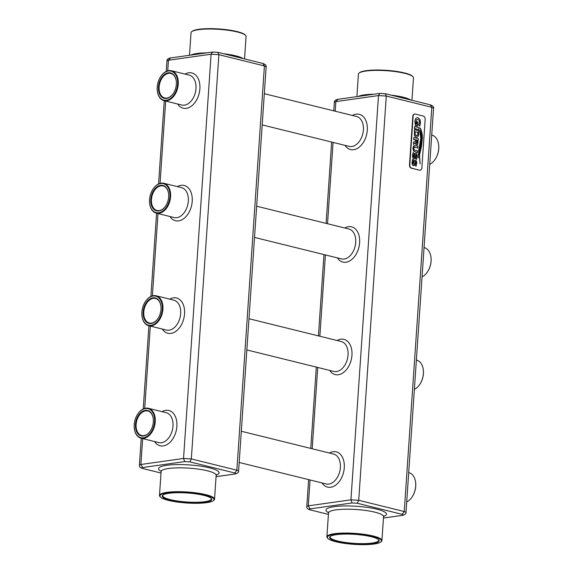 <?xml version="1.0" encoding="UTF-8"?>
<svg xmlns="http://www.w3.org/2000/svg" width="573" height="573" viewBox="0 0 573 573"><rect width="100%" height="100%" fill="white"/><g stroke="black" fill="none" stroke-linecap="round" stroke-linejoin="round"><path stroke-width="0.86" d="M134.261 428.045A15.399 10.185 -76.1 0 0 134.275 428.16A15.399 10.185 -76.1 0 0 141.044 438.209A15.399 10.185 -76.1 0 0 155.24 421.771A15.399 10.185 -76.1 0 0 148.428 408.305A15.399 10.185 -76.1 0 0 137.764 414.043A15.399 10.185 -76.1 0 0 137.699 414.143M154.595 421.735A14.941 9.884 -76.1 0 0 149.066 409.036A14.941 9.884 -76.1 0 0 137.635 414.236A14.941 9.884 -76.1 0 0 134.254 427.931A14.941 9.884 -76.1 0 0 144.589 437.536A14.941 9.884 -76.1 0 0 154.595 421.735M142.656 438.61L140.894 464.488L139.404 465.126M166.242 71.403L166.958 60.888L168.448 60.251L170.618 57.952M167.724 70.844L168.448 60.251L211.1 54.22L218.879 54.686L191.325 458.93L183.539 458.464L184.721 461.587L142.698 467.525C141.33 467.776 141.388 468.12 142.863 468.542L161.013 473.026M170.425 57.959L212.64 52.021L211.1 54.22L183.539 458.464L140.894 464.488L142.698 467.525M153.335 421.914A13.1 8.667 -76.1 0 0 153.299 418.999A13.1 8.667 -76.1 0 0 141.495 412.023A13.1 8.667 -76.1 0 0 136.632 431.684A13.1 8.667 -76.1 0 0 150.334 431.011A13.1 8.667 -76.1 0 0 153.335 421.914M216.064 476.664L234.937 474C236.305 473.742 236.248 473.405 234.772 472.983L189.907 461.895L184.721 461.587M238.59 471.099L236.857 470.182L191.325 458.93L189.907 461.895M212.64 52.021L217.826 52.322L218.879 54.686L264.411 65.938L266.151 66.869L238.597 471.063C238.805 472.353 237.652 473.327 235.131 473.986L234.937 474M212.411 52.036L217.826 52.322M141.932 315.522A15.399 10.185 -76.1 0 0 141.946 315.637A15.399 10.185 -76.1 0 0 148.715 325.686A15.399 10.185 -76.1 0 0 162.911 309.255A15.399 10.185 -76.1 0 0 156.1 295.783A15.399 10.185 -76.1 0 0 145.435 301.527A15.399 10.185 -76.1 0 0 145.37 301.62M157.274 90.484A15.399 10.185 -76.1 0 0 157.288 90.598A15.399 10.185 -76.1 0 0 164.05 100.647A15.399 10.185 -76.1 0 0 178.253 84.21A15.399 10.185 -76.1 0 0 171.442 70.744A15.399 10.185 -76.1 0 0 160.777 76.488A15.399 10.185 -76.1 0 0 160.712 76.581M149.603 203.007A15.399 10.185 -76.1 0 0 149.617 203.121A15.399 10.185 -76.1 0 0 156.386 213.17A15.399 10.185 -76.1 0 0 170.582 196.732A15.399 10.185 -76.1 0 0 163.771 183.267A15.399 10.185 -76.1 0 0 153.106 189.004A15.399 10.185 -76.1 0 0 153.041 189.104M153.313 419.121A12.642 8.359 -76.1 0 0 147.77 410.984A12.642 8.359 -76.1 0 0 136.618 421.248A12.642 8.359 -76.1 0 0 141.703 435.53A12.642 8.359 -76.1 0 0 150.398 430.91M217.984 52.351L262.828 63.431L264.411 65.938L236.857 470.182L234.772 472.983M162.266 309.212A14.941 9.884 -76.1 0 0 156.737 296.52A14.941 9.884 -76.1 0 0 145.306 301.72A14.941 9.884 -76.1 0 0 141.925 315.408A14.941 9.884 -76.1 0 0 152.26 325.02A14.941 9.884 -76.1 0 0 162.266 309.212M177.609 84.174A14.941 9.884 -76.1 0 0 172.079 71.482A14.941 9.884 -76.1 0 0 160.648 76.675A14.941 9.884 -76.1 0 0 157.267 90.369A14.941 9.884 -76.1 0 0 167.603 99.974A14.941 9.884 -76.1 0 0 177.609 84.174M169.937 196.697A14.941 9.884 -76.1 0 0 164.408 183.997A14.941 9.884 -76.1 0 0 152.977 189.197A14.941 9.884 -76.1 0 0 149.596 202.892A14.941 9.884 -76.1 0 0 159.931 212.497A14.941 9.884 -76.1 0 0 169.937 196.697M213.443 500.601L213.922 500.2A27.583 5.322 -176.1 0 0 214.531 499.19A27.583 5.322 -176.1 0 0 205.822 494.657A27.583 5.322 -176.1 0 0 176.226 491.698A27.583 5.322 -176.1 0 0 159.487 495.437A27.583 5.322 -176.1 0 0 159.953 496.519L160.376 496.984A27.124 5.229 -176.1 0 0 186.619 502.987A27.124 5.229 -176.1 0 0 213.443 500.601A27.124 5.229 -176.1 0 0 205.478 495.151A27.124 5.229 -176.1 0 0 173.97 492.314A27.124 5.229 -176.1 0 0 160.376 496.984M189.491 55.266L191.031 32.761A27.583 5.322 3.9 0 1 191.64 31.751A27.583 5.322 3.9 0 1 210.32 29.008A27.583 5.322 3.9 0 1 237.365 31.981A27.583 5.322 3.9 0 1 245.602 35.433A27.583 5.322 3.9 0 1 246.075 36.514L244.542 58.912M161.006 309.391A13.1 8.667 -76.1 0 0 160.97 306.483A13.1 8.667 -76.1 0 0 149.166 299.5A13.1 8.667 -76.1 0 0 144.303 319.168A13.1 8.667 -76.1 0 0 158.005 318.488A13.1 8.667 -76.1 0 0 161.006 309.391M176.348 84.353A13.1 8.667 -76.1 0 0 176.312 81.445A13.1 8.667 -76.1 0 0 164.501 74.461A13.1 8.667 -76.1 0 0 159.645 94.13A13.1 8.667 -76.1 0 0 173.347 93.449A13.1 8.667 -76.1 0 0 176.348 84.353M168.677 196.868A13.1 8.667 -76.1 0 0 168.641 193.961A13.1 8.667 -76.1 0 0 156.83 186.984A13.1 8.667 -76.1 0 0 151.974 206.645A13.1 8.667 -76.1 0 0 165.676 205.972A13.1 8.667 -76.1 0 0 168.677 196.868M191.64 31.751L192.113 31.35A27.124 5.229 3.9 0 1 210.492 28.65A27.124 5.229 3.9 0 1 237.086 31.572A27.124 5.229 3.9 0 1 245.187 34.967L245.602 35.433M160.984 306.598A12.642 8.359 -76.1 0 0 155.441 298.461A12.642 8.359 -76.1 0 0 144.289 308.732A12.642 8.359 -76.1 0 0 149.374 323.007A12.642 8.359 -76.1 0 0 158.069 318.395M176.326 81.559A12.642 8.359 -76.1 0 0 170.783 73.423A12.642 8.359 -76.1 0 0 159.631 83.694A12.642 8.359 -76.1 0 0 164.716 97.969A12.642 8.359 -76.1 0 0 173.411 93.356M168.655 194.075A12.642 8.359 -76.1 0 0 163.112 185.946A12.642 8.359 -76.1 0 0 151.96 196.21A12.642 8.359 -76.1 0 0 157.045 210.492A12.642 8.359 -76.1 0 0 165.74 205.872M203.909 495.373A24.825 4.792 -176.1 0 0 179.571 492.701A24.825 4.792 -176.1 0 0 162.753 495.172A24.825 4.792 -176.1 0 0 186.655 502.542A24.825 4.792 -176.1 0 0 211.33 498.481A24.825 4.792 -176.1 0 0 203.909 495.373M163.019 494.972A24.367 4.699 -176.1 0 0 162.696 495.659A24.367 4.699 -176.1 0 0 186.691 502.005A24.367 4.699 -176.1 0 0 211.315 498.976A24.367 4.699 -176.1 0 0 211.093 498.252M310.057 479.973L308.288 505.852L306.806 506.489M333.773 110.854L334.36 102.252L335.85 101.614L338.02 99.315M335.198 111.205L335.85 101.614L378.495 95.584L386.281 96.049L358.719 500.293L350.941 499.828L352.116 502.951L310.093 508.888C308.732 509.139 308.79 509.483 310.265 509.906L328.415 514.389M380.042 93.385L385.385 93.714L379.82 93.392L378.495 95.584L350.941 499.828L308.288 505.852L310.093 508.888M379.82 93.392L337.826 99.322M438.696 145.27A14.941 9.884 103.9 0 1 438.703 145.384A14.941 9.884 103.9 0 1 438.746 148.701A14.941 9.884 103.9 0 1 435.322 159.079A14.941 9.884 103.9 0 1 435.258 159.172M423.354 370.308A14.941 9.884 103.9 0 1 423.361 370.423A14.941 9.884 103.9 0 1 423.404 373.739A14.941 9.884 103.9 0 1 419.98 384.118A14.941 9.884 103.9 0 1 419.916 384.211M383.466 518.028L402.339 515.363C403.7 515.106 403.65 514.769 402.167 514.346L357.308 503.259L352.116 502.951M405.992 512.463L404.252 511.546L358.719 500.293L357.301 503.259M414.594 114.12A2.758 1.998 82 0 0 414.429 114.134A2.758 1.998 82 0 0 412.811 116.369L409.494 164.981A2.758 1.998 82 0 0 411.321 168.176L419.357 170.16A2.758 1.998 82 0 0 419.923 170.195A2.758 1.998 82 0 0 420.081 170.167M385.385 93.714L430.23 104.795C432.873 105.812 433.983 106.958 433.546 108.233L431.813 107.301L386.281 96.049L385.228 93.693M431.72 135.056L431.913 135.106A15.399 10.185 103.9 0 1 438.682 145.155A15.399 10.185 103.9 0 1 438.725 148.579A15.399 10.185 103.9 0 1 435.194 159.273A15.399 10.185 103.9 0 1 429.729 164.351M416.378 360.102L416.571 360.145A15.399 10.185 103.9 0 1 423.34 370.194A15.399 10.185 103.9 0 1 423.383 373.617A15.399 10.185 103.9 0 1 419.851 384.311A15.399 10.185 103.9 0 1 414.386 389.389M430.23 104.795L431.813 107.301L404.252 511.546L402.167 514.346M419.672 170.117A2.758 1.998 82 0 0 420.238 170.152A2.758 1.998 82 0 0 421.864 167.918L425.173 119.306A2.758 1.998 82 0 0 423.354 116.111L415.318 114.12A2.758 1.998 82 0 0 414.745 114.091A2.758 1.998 82 0 0 413.126 116.326L409.81 164.938A2.758 1.998 82 0 0 411.636 168.133L419.357 170.16M380.844 541.965L381.317 541.564A27.583 5.322 -176.1 0 0 381.926 540.554A27.583 5.322 -176.1 0 0 373.224 536.02A27.583 5.322 -176.1 0 0 343.628 533.069A27.583 5.322 -176.1 0 0 326.882 536.801A27.583 5.322 -176.1 0 0 327.348 537.882L327.77 538.348A27.124 5.229 -176.1 0 0 354.021 544.35A27.124 5.229 -176.1 0 0 380.844 541.965A27.124 5.229 -176.1 0 0 372.88 536.514A27.124 5.229 -176.1 0 0 341.365 533.678A27.124 5.229 -176.1 0 0 327.77 538.348M415.489 158.442L416.521 159.43L417.237 156.45L417.015 154.438L415.941 153.306L414.816 153.786L413.763 157.446L413.348 155.713L414.2 153.392L413.14 152.497L412.496 155.527L412.732 157.776L413.763 158.871L414.487 158.771L415.955 154.603L416.413 156.257L415.489 158.442L416.521 159.43M415.626 154.817L416.342 155.304L416.385 156.257L415.525 158.442M415.941 153.306L414.845 153.786L414.129 157.138M413.921 139.44L415.547 139.762L415.446 141.216L413.799 142.211L413.556 141.853L413.498 144.425L413.556 141.853M413.498 144.425L415.425 142.799L415.776 144.21L416.607 144.819L417.688 144.425L418.354 138.623L413.821 137.513L413.677 139.654L415.583 139.762L415.446 141.216M416.571 144.826L417.058 144.854L415.747 144.21L415.389 142.799M418.77 130.809L414.386 129.72L414.48 135.787L416.17 137.14L417.273 137.133L418.319 136.08L418.641 134.383L418.884 130.837L418.419 131.081M414.386 129.72L414.451 135.787L416.134 137.148L417.244 137.14M414.666 128.445L418.927 129.777L419.107 127.629L418.641 127.879M418.992 127.6L414.601 126.518L414.429 128.667L418.956 129.77M418.29 157.94L418.799 149.868L420.74 138.602L419.744 130.372L420.768 138.602L418.827 149.861L418.29 157.94M419.422 153.306L420.109 163.871L419.393 153.313L421.964 138.544C421.821 133.624 421.176 130.128 420.038 128.044L420.073 128.037C421.205 130.121 421.85 133.624 422 138.544L419.393 153.313M416.858 122.393L416.736 124.198L416.019 124.019L415.805 122.923L416.413 119.8L417.867 119.306L419.257 120.523L419.608 122.558L418.555 124.928L419.816 126.117L420.532 122.823L419.988 119.449L417.982 117.666L417.094 117.601L415.64 118.532L414.831 121.304L415.446 125.602L417.416 126.074L417.953 122.078L416.671 121.763L416.764 124.205M416.671 121.763L416.893 122.393M415.669 125.372L417.173 125.752M417.094 117.601L415.64 118.532M417.839 119.313L419.221 120.523L419.572 122.565L418.82 124.785M417.416 150.72L414.358 150.226L413.871 148.5L414.573 147.053L417.71 148.092L417.853 145.95L414.093 145.578L413.434 146.215L412.997 148.228L413.42 151.007L417.359 152.769L417.531 150.749L417.065 150.993M417.746 145.922L417.388 146.194M414.544 147.053L417.71 148.092M415.167 161.629L415.876 162.116L415.919 163.069L415.031 165.26L416.055 166.242L416.772 163.262L416.55 161.249L415.482 160.118L414.386 160.598L413.298 164.258M415.482 160.118L414.351 160.598L413.326 164.25L412.882 162.524L413.735 160.204L412.646 159.315L412.03 162.338L412.266 164.587L413.298 165.683L414.021 165.583L415.489 161.414L415.955 163.069L415.06 165.253L416.055 166.242M356.893 96.629L358.426 74.125A27.583 5.322 3.9 0 1 359.035 73.115A27.583 5.322 3.9 0 1 377.722 70.372A27.583 5.322 3.9 0 1 404.767 73.344A27.583 5.322 3.9 0 1 413.004 76.796A27.583 5.322 3.9 0 1 413.47 77.878L411.944 100.282M413.097 152.626L412.531 155.527L412.761 157.768L413.792 158.871L414.487 158.771M414.157 157.131L413.792 157.439L414.157 157.131M413.856 137.513L413.821 139.676M415.482 141.209L414.078 142.104M414.601 126.518L414.573 128.689M418.383 157.933L419.042 150.506L421.191 138.451C421.406 136.403 420.954 133.695 419.83 130.336L419.83 130.336M420.145 163.864L420.145 163.864C419.486 158.893 419.4 155.433 419.873 153.492L421.527 146.208L422.408 137.692C422.358 133.831 421.606 130.587 420.145 127.965L420.145 127.965M415.676 118.532L414.859 121.304L415.575 125.623M418.627 124.785L419.844 126.11M414.093 145.578L413.026 148.221L413.455 151L417.388 152.762M414.573 147.053L415.124 147.111M412.682 159.308L412.066 162.338L412.302 164.58L413.326 165.683L414.021 165.583M359.035 73.115L359.515 72.714A27.124 5.229 3.9 0 1 377.894 70.013A27.124 5.229 3.9 0 1 404.481 72.936A27.124 5.229 3.9 0 1 412.581 76.331L413.004 76.796M424.049 247.579L424.242 247.629A15.399 10.185 103.9 0 1 431.011 257.678A15.399 10.185 103.9 0 1 431.054 261.095A15.399 10.185 103.9 0 1 427.522 271.788A15.399 10.185 103.9 0 1 422.057 276.866M408.707 472.618L408.907 472.668A15.399 10.185 103.9 0 1 415.669 482.717A15.399 10.185 103.9 0 1 415.712 486.133A15.399 10.185 103.9 0 1 412.18 496.827A15.399 10.185 103.9 0 1 406.715 501.912M371.311 536.736A24.825 4.792 -176.1 0 0 346.973 534.065A24.825 4.792 -176.1 0 0 330.155 536.536A24.825 4.792 -176.1 0 0 354.05 543.906A24.825 4.792 -176.1 0 0 378.724 539.845A24.825 4.792 -176.1 0 0 371.311 536.736M417.416 140.213L416.399 139.962L416.277 142.899L416.686 143.343L417.101 143.207L417.416 140.213L416.392 139.977M416.686 143.343L417.101 143.207L417.388 140.22M416.27 135.665L417.66 134.884L417.918 132.435L415.081 131.718L415.232 134.899L416.27 135.665L417.688 134.884L417.946 132.427L415.081 131.733M330.42 536.335A24.367 4.699 -176.1 0 0 330.098 537.023A24.367 4.699 -176.1 0 0 354.085 543.369A24.367 4.699 -176.1 0 0 378.717 540.339A24.367 4.699 -176.1 0 0 378.488 539.616M431.025 257.793A14.941 9.884 103.9 0 1 431.032 257.907A14.941 9.884 103.9 0 1 431.075 261.224A14.941 9.884 103.9 0 1 427.651 271.595A14.941 9.884 103.9 0 1 427.587 271.695M415.683 482.831A14.941 9.884 103.9 0 1 415.69 482.946A14.941 9.884 103.9 0 1 415.733 486.262A14.941 9.884 103.9 0 1 412.309 496.641A14.941 9.884 103.9 0 1 412.245 496.734M416.65 143.343L417.065 143.207M416.234 135.672L417.345 135.436M141.044 438.209L158.785 442.592A15.399 10.185 -76.1 0 0 172.989 426.154A15.399 10.185 -76.1 0 0 166.177 412.689L148.428 408.305M165.669 101.049L160.053 183.36M157.998 213.564L152.382 295.883M150.327 326.087L144.711 408.399M154.617 441.561A18.157 12.012 -76.1 0 0 175.374 433.603A18.157 12.012 -76.1 0 0 165.697 410.361A18.157 12.012 -76.1 0 0 162.009 411.658M162.288 329.045A18.157 12.012 -76.1 0 0 183.045 321.088A18.157 12.012 -76.1 0 0 173.368 297.838A18.157 12.012 -76.1 0 0 169.68 299.142M177.63 104.007A18.157 12.012 -76.1 0 0 198.38 96.049A18.157 12.012 -76.1 0 0 188.71 72.8A18.157 12.012 -76.1 0 0 185.022 74.096M169.959 216.522A18.157 12.012 -76.1 0 0 190.716 208.565A18.157 12.012 -76.1 0 0 181.039 185.323A18.157 12.012 -76.1 0 0 177.351 186.619M148.715 325.686L166.457 330.069A15.399 10.185 -76.1 0 0 180.66 313.639A15.399 10.185 -76.1 0 0 173.848 300.166L156.1 295.783M164.05 100.647L181.799 105.031A15.399 10.185 -76.1 0 0 195.995 88.6A15.399 10.185 -76.1 0 0 189.19 75.127L171.442 70.744M156.386 213.17L174.128 217.554A15.399 10.185 -76.1 0 0 188.324 201.116A15.399 10.185 -76.1 0 0 181.519 187.65L163.771 183.267M216.2 475.06A30.34 5.852 -176.1 0 0 189.219 464.925A30.34 5.852 -176.1 0 0 161.106 471.307M216.472 474.516L216.157 475.339A27.583 5.322 -176.1 0 0 207.447 470.805A27.583 5.322 -176.1 0 0 177.852 467.847A27.583 5.322 -176.1 0 0 161.113 471.586L160.906 470.727M223.706 53.769A27.583 5.322 3.9 0 1 235.739 55.832A27.583 5.322 3.9 0 1 243.095 58.561M190.83 55.08A27.583 5.322 3.9 0 1 206.473 52.874M248.983 318.731L341.243 341.529A15.399 10.185 103.9 0 1 348.055 355.002A15.399 10.185 103.9 0 1 333.858 371.44L246.856 349.938M264.325 93.693L356.585 116.491A15.399 10.185 103.9 0 1 363.397 129.964A15.399 10.185 103.9 0 1 349.201 146.394L262.198 124.9M239.185 462.461L326.187 483.956A15.399 10.185 -76.1 0 0 340.383 467.518A15.399 10.185 -76.1 0 0 333.572 454.052L241.312 431.254M254.527 237.423L341.529 258.917A15.399 10.185 -76.1 0 0 355.726 242.479A15.399 10.185 -76.1 0 0 348.914 229.014L256.654 206.216M329.69 370.409A18.157 12.012 -76.1 0 0 350.44 362.451A18.157 12.012 -76.1 0 0 340.77 339.202A18.157 12.012 -76.1 0 0 337.074 340.505M345.032 145.37A18.157 12.012 -76.1 0 0 365.782 137.413A18.157 12.012 -76.1 0 0 356.112 114.163A18.157 12.012 -76.1 0 0 352.416 115.467M322.019 482.924A18.157 12.012 -76.1 0 0 342.769 474.967A18.157 12.012 -76.1 0 0 333.099 451.725A18.157 12.012 -76.1 0 0 329.403 453.021M337.361 257.886A18.157 12.012 -76.1 0 0 358.111 249.928A18.157 12.012 -76.1 0 0 348.441 226.686A18.157 12.012 -76.1 0 0 344.745 227.982M333.071 142.412L327.527 223.728M325.4 254.935L319.856 336.244M317.729 367.451L312.185 448.766M383.595 516.423A30.34 5.852 -176.1 0 0 356.614 506.288A30.34 5.852 -176.1 0 0 328.508 512.67M383.874 515.879L383.552 516.703A27.583 5.322 -176.1 0 0 374.849 512.169A27.583 5.322 -176.1 0 0 345.254 509.211A27.583 5.322 -176.1 0 0 328.515 512.95L328.308 512.09M391.108 95.132A27.583 5.322 3.9 0 1 403.141 97.195A27.583 5.322 3.9 0 1 410.497 99.924M358.232 96.443A27.583 5.322 3.9 0 1 373.875 94.237M164.25 100.698L158.571 183.926M156.579 213.213L150.9 296.449M148.908 325.736L143.229 408.964M141.237 438.259L139.404 465.083C139.132 466.666 140.242 467.804 142.734 468.513M166.965 60.888C166.8 59.485 167.953 58.51 170.425 57.966M142.691 468.506L161.013 473.033M216.064 476.686L235.181 473.986M262.828 63.438C265.478 64.448 266.581 65.587 266.151 66.869M161.113 471.586L159.487 495.437M216.157 475.339L214.531 499.19M331.645 142.061L326.101 223.377M323.974 254.584L318.43 335.893M316.303 367.1L310.759 448.415M308.632 479.622L306.806 506.446C306.534 508.029 307.637 509.168 310.129 509.877M334.367 102.252C334.202 100.848 335.355 99.874 337.826 99.33M310.093 509.87L328.415 514.404M383.466 518.049L402.583 515.349M402.533 515.349C405.054 514.69 406.207 513.716 405.992 512.427L433.553 108.233M328.515 512.95L326.882 536.801M383.552 516.703L381.926 540.554"/></g></svg>
